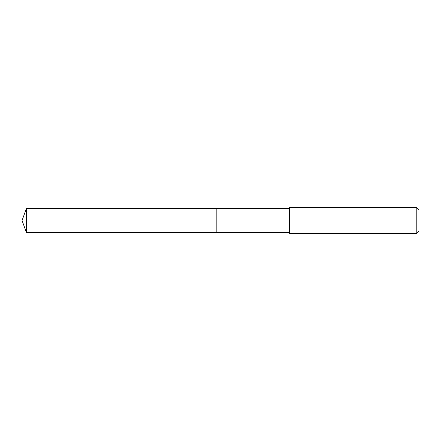 <?xml version="1.0" encoding="UTF-8"?>
<svg xmlns="http://www.w3.org/2000/svg" width="441" height="441" viewBox="0 0 441 441"><rect width="100%" height="100%" fill="white"/><g stroke="black" fill="none" stroke-linecap="round" stroke-linejoin="round"><path stroke-width="0.66" d="M289.528 208.637L26.366 208.637L26.366 232.363L216.189 232.363L216.189 208.637L216.189 232.363L289.528 232.363M26.366 232.363L22.05 220.5L26.366 208.637M289.528 207.557L289.528 233.443L416.795 233.443L416.795 207.557L289.528 207.557M416.795 207.557L418.95 209.712L418.95 231.288L416.795 233.443"/></g></svg>
